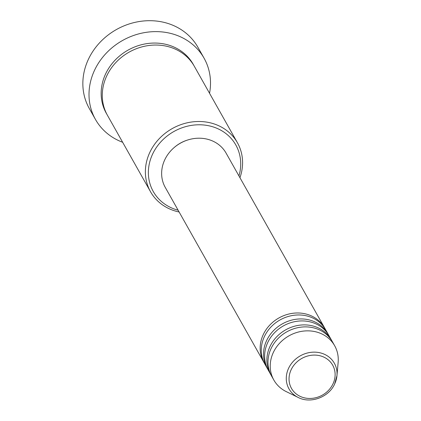 <?xml version="1.0" encoding="UTF-8"?>
<svg xmlns="http://www.w3.org/2000/svg" width="421" height="421" viewBox="0 0 421 421"><rect width="100%" height="100%" fill="white"/><g stroke="black" fill="none" stroke-linecap="round" stroke-linejoin="round"><path stroke-width="0.63" d="M264.335 363.123A34.911 31.054 -29.4 0 1 263.757 362.144A34.911 31.054 -29.4 0 1 263.404 334.29A34.911 31.054 -29.4 0 1 293.769 313.177A34.911 31.054 -29.4 0 1 324.58 327.859A34.911 31.054 -29.4 0 1 325.123 328.864M267.693 369.085A34.911 31.054 -29.4 0 1 267.114 368.101L264.872 364.128A34.911 31.054 -29.4 0 1 264.525 336.279A34.911 31.054 -29.4 0 1 294.889 315.161A34.911 31.054 -29.4 0 1 325.701 329.843L327.943 333.816A34.911 31.054 -29.4 0 1 328.48 334.821M267.114 368.101A34.911 31.054 -29.4 0 1 266.761 340.252A34.911 31.054 -29.4 0 1 297.126 319.134A34.911 31.054 -29.4 0 1 327.943 333.816M271.05 375.043A34.911 31.054 -29.4 0 1 270.471 374.058L268.235 370.091A34.911 31.054 -29.4 0 1 267.882 342.236A34.911 31.054 -29.4 0 1 298.247 321.118A34.911 31.054 -29.4 0 1 329.059 335.8L331.301 339.773A34.911 31.054 -29.4 0 1 331.837 340.778M270.471 374.058A34.911 31.054 -29.4 0 1 270.119 346.209A34.911 31.054 -29.4 0 1 300.483 325.091A34.911 31.054 -29.4 0 1 331.301 339.773M298.231 397.482A26.055 23.171 -29.4 0 1 288.706 368.049A26.055 23.171 -29.4 0 1 318.25 352.456A26.055 23.171 -29.4 0 1 336.963 375.648L334.606 384.12C328.722 397.266 310.551 403.981 298.231 397.482L286.238 391.609A34.911 31.054 -29.4 0 1 273.829 380.016L271.592 376.048A34.911 31.054 -29.4 0 1 271.24 348.193A34.911 31.054 -29.4 0 1 301.604 327.08A34.911 31.054 -29.4 0 1 332.422 341.757L334.658 345.73A34.911 31.054 -29.4 0 1 338.147 362.349L336.963 375.648A26.055 23.171 -29.4 0 1 334.621 384.031M238.944 175.92A47.384 42.142 150.6 0 0 210.779 126.232A47.384 42.142 150.6 0 0 152.786 153.712A47.384 42.142 150.6 0 0 178.115 210.205M179.12 211.995A49.878 44.358 -29.4 0 1 150.529 191.744A49.878 44.358 -29.4 0 1 150.029 151.955A49.878 44.358 -29.4 0 1 193.402 121.785A49.878 44.358 -29.4 0 1 237.428 142.761A49.878 44.358 -29.4 0 1 239.949 177.704M204.069 58.193L197.912 47.268A62.345 55.451 150.6 0 0 142.887 21.05A62.345 55.451 150.6 0 0 88.663 58.756A62.345 55.451 150.6 0 0 89.294 108.492L95.451 119.417A62.345 55.451 -29.4 0 1 94.82 69.681A62.345 55.451 -29.4 0 1 149.045 31.975A62.345 55.451 -29.4 0 1 204.069 58.193A62.345 55.451 -29.4 0 1 209.542 93.294M150.529 191.744L107.429 115.28A49.878 44.358 -29.4 0 1 106.929 75.491A49.878 44.358 -29.4 0 1 150.308 45.326A49.878 44.358 -29.4 0 1 194.328 66.297L237.428 142.761M263.757 362.144L165.243 187.371A34.911 31.054 -29.4 0 1 164.89 159.522A34.911 31.054 -29.4 0 1 195.255 138.404A34.911 31.054 -29.4 0 1 226.072 153.086L324.58 327.859M174.015 147.682A32.417 28.833 -29.4 0 1 187.571 140.04M273.829 380.016A34.911 31.054 -29.4 0 1 273.476 352.167A34.911 31.054 -29.4 0 1 303.841 331.048A34.911 31.054 -29.4 0 1 334.658 345.73M122.648 142.277A62.345 55.451 -29.4 0 1 95.451 119.417M332.916 384.031A23.644 21.029 150.6 0 0 321.918 356.334A23.644 21.029 150.6 0 0 291.243 369.522A23.644 21.029 150.6 0 0 302.241 397.219A23.644 21.029 150.6 0 0 332.916 384.031M106.887 114.28A49.878 44.358 -29.4 0 1 105.808 73.507A49.878 44.358 -29.4 0 1 149.813 43.279A49.878 44.358 -29.4 0 1 193.755 65.313"/></g></svg>
